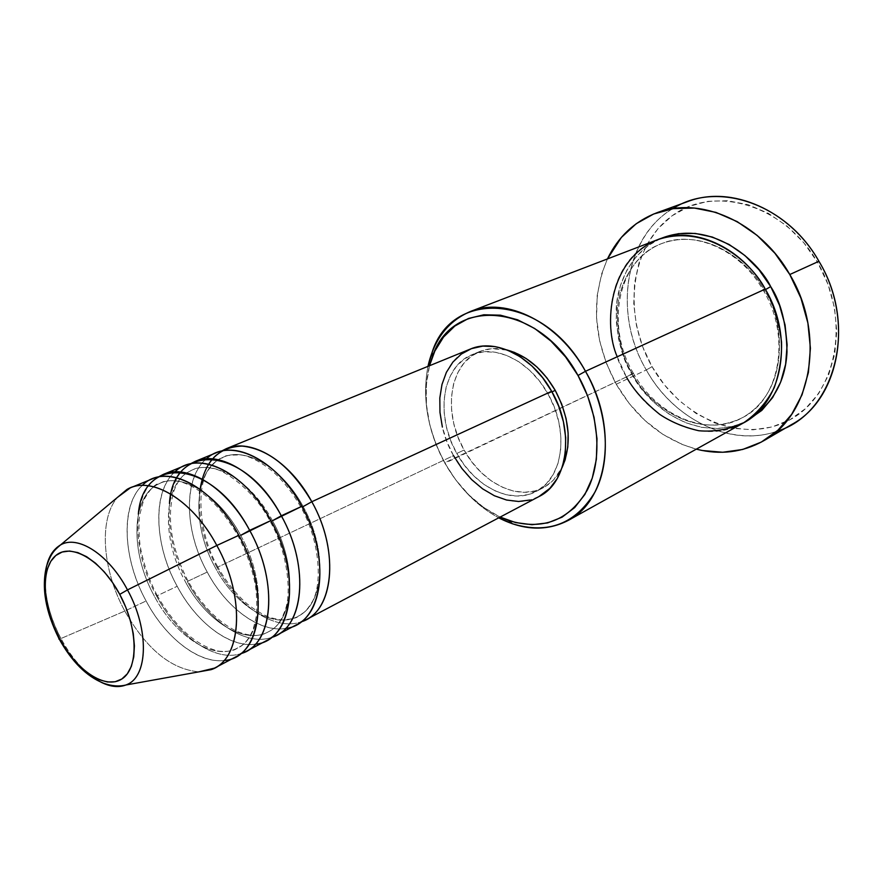 <?xml version="1.0" encoding="UTF-8"?>
<svg xmlns="http://www.w3.org/2000/svg" width="883" height="883" viewBox="0 0 883 883"><rect width="100%" height="100%" fill="white"/><g stroke="black" fill="none" stroke-linecap="round" stroke-linejoin="round"><path stroke-width="0.66" stroke-dasharray="4.42 3.31" d="M101.379 682.371C85.938 674.182 72.461 659.568 60.971 638.519C78.322 671.82 108.145 693.486 126.733 684.645M303.156 506.566C282.13 467.273 244.569 445.816 221.788 457.913C193.565 470.617 191.39 525.065 215.264 567.57C191.39 525.065 193.565 470.617 221.788 457.913C244.569 445.816 282.13 467.273 303.156 506.566C327.759 549.999 324.403 603.652 298.266 616.157C274.017 629.976 235.761 606.455 215.264 567.57C235.761 606.455 274.017 629.976 298.266 616.157C324.403 603.652 327.759 549.999 303.156 506.566M206.423 458.796C183.013 478.2 184.216 530.672 207.229 572.063C229.238 613.84 270.198 639.369 296.379 624.822M272.483 520.705C251.125 480.661 213.432 458.608 190.827 470.683C162.792 483.332 161.17 538.442 185.353 581.709C161.17 538.442 162.792 483.332 190.827 470.683C213.432 458.608 251.125 480.661 272.483 520.705C297.461 564.965 294.569 619.325 268.587 631.709C244.503 645.451 206.147 621.257 185.353 581.709C206.147 621.257 244.503 645.451 268.587 631.709C294.569 619.325 297.461 564.965 272.483 520.705M174.922 471.864C152.141 491.599 154.006 544.403 177.185 586.279C199.503 628.762 240.573 655.043 266.578 640.583M240.673 535.363C218.973 494.557 181.158 471.853 158.752 483.906C130.96 496.478 129.911 552.283 154.426 596.323C129.911 552.283 130.96 496.478 158.752 483.906C181.158 471.853 218.973 494.557 240.673 535.363C266.026 580.495 263.642 635.561 237.847 647.824C213.962 661.477 175.518 636.577 154.426 596.323C175.518 636.577 213.962 661.477 237.847 647.824C263.642 635.561 266.026 580.495 240.673 535.363M142.295 485.429C120.22 505.517 122.781 558.608 146.103 600.97C168.752 644.204 209.922 671.257 235.717 656.897M617.228 356.776L626.422 376.953L444.624 462.758C427.019 429.8 421.975 397.46 429.469 365.75L426.213 385.65L426.467 404.933L429.723 424.646L435.849 444.138L444.624 462.758L455.738 479.877L468.862 494.91L483.542 507.339L500.153 517.085C477.449 506.058 458.939 487.957 444.624 462.758L445.043 463.122C458.928 487.659 476.82 505.893 498.718 517.835C476.82 505.893 458.928 487.659 445.043 463.122L632.018 374.293C621.952 358.995 616.676 337.328 616.191 309.293C617.206 281.787 632.769 250.662 660.352 238.708M776.72 431.312C730.307 447.703 673.486 419.083 646.301 369.933L652.073 366.699C681.212 418.597 743.696 444.966 789.777 419.844C836.322 395.617 851.72 320.187 817.68 262.516L818.927 261.28L817.68 262.516L828.077 284.536L834.523 307.825L836.753 331.357L834.733 354.105L828.596 375.087L818.707 393.476L805.561 408.564L789.777 419.844L772.04 426.975L753.067 429.811L733.618 428.365L714.38 422.802L696.036 413.421L679.182 400.606L664.38 384.845L652.073 366.699L642.681 346.776L636.5 325.739L633.751 304.271L634.557 283.09L638.961 262.924L646.875 244.503L658.1 228.52L672.316 215.64L689.06 206.412L707.758 201.335L727.724 200.717L748.166 204.701L768.243 213.256L787.062 226.103L803.806 242.748L817.68 262.516C784.303 204.437 714.082 184.415 672.316 215.64C629.987 246.026 622.36 315.143 652.073 366.699L646.301 369.933C676.411 425.043 743.939 453.089 791.731 424.48M660.352 238.719L648.563 245.375L636.588 256.169L627.129 269.668L620.462 285.308L616.787 302.505L616.168 320.639L618.586 339.05L623.939 357.14L632.018 374.293C643.795 399.613 692.382 445.595 745.76 421.577L733.839 426.125L717.912 428.564L701.499 427.339L685.208 422.571L669.612 414.502L655.241 403.476L642.57 389.911L632.018 374.293L633.431 373.299L632.416 373.597C643.586 398.2 692.04 442.979 742.934 417.405C793.464 388.134 782.25 314.138 764.192 290.231L765.495 289.591L764.192 290.231C752.084 265.584 708.883 226.478 661.742 243.553C634.645 253.885 618.674 283.686 617.405 310.43C617.603 337.703 622.614 358.763 632.416 373.597C622.614 358.763 617.603 337.703 617.405 310.43C618.674 283.686 634.645 253.885 661.742 243.553C708.883 226.478 752.084 265.584 764.192 290.231L765.219 289.105L764.192 290.231C782.25 314.138 793.464 388.134 742.934 417.405C692.04 442.979 643.586 398.2 632.416 373.597L626.422 376.953C651.047 421.986 705.031 445.098 743.111 423.123M187.306 581.489C208.101 620.804 245.22 646.588 271.379 637.493C245.22 646.588 208.101 620.804 187.306 581.489L207.229 572.063L187.306 581.489C162.439 536.875 162.814 480.087 190.298 463.895M470.186 349.127C437.361 361.566 430.098 415.407 453.509 455.617L217.019 567.438C237.571 606.213 274.745 631.312 301.026 621.875C274.745 631.312 237.571 606.213 217.019 567.438L453.509 455.617C472.858 491.5 512.217 511.356 539.027 496.522M551.996 391.864L547.924 393.741C569.634 430.783 562.979 478.774 536.058 491.5C511.224 505.142 474.756 486.765 456.787 453.465L464.083 450.021C481.963 483.156 518.376 501.389 543.211 487.758C551.356 483.431 557.703 476.588 562.239 467.228L553.486 480.021L545.01 486.754L535.219 490.882L524.524 492.306L513.332 491.025L502.074 487.118L491.147 480.771L480.948 472.25L471.82 461.875L464.083 450.021L457.99 437.107L453.774 423.575L451.566 409.911L451.478 396.588L453.531 384.094L457.659 372.88L463.763 363.377L471.643 355.981L481.025 351.004L491.588 348.675L507.548 350.132C497.46 347.604 488.144 348.079 479.59 351.555C449.27 363.156 442.427 412.88 464.083 450.021L456.787 453.465C435.054 416.136 441.798 366.224 472.129 354.635C495.617 344.16 530.076 361.224 547.924 393.741L551.996 391.864M616.268 384.248L646.301 369.933L616.268 384.248C593.288 341.169 590.341 299.392 607.449 258.929L601.632 273.951L597.206 295.352L596.544 317.847L599.612 340.661L606.268 363.034L616.268 384.248L629.303 403.608L644.943 420.474L662.703 434.237L682.018 444.392L696.301 449.16C662.647 439.48 635.97 417.847 616.268 384.248M124.801 611.047C146.457 649.126 171.192 669.391 198.984 671.842C171.192 669.391 146.457 649.126 124.801 611.047L146.103 600.97L124.801 611.047C102.384 570.12 98.443 519.27 117.494 497.361C98.443 519.27 102.384 570.12 124.801 611.047L60.971 638.519L124.801 611.047M156.589 596.014C177.604 635.892 214.679 662.36 240.662 653.674C214.679 662.36 177.604 635.892 156.589 596.014L177.185 586.279L156.589 596.014C131.457 550.738 131.159 493.42 158.178 477.063M184.845 465.595C152.947 477.582 150.463 538.542 177.185 586.279C196.545 622.758 229.757 648.133 255.397 644.171M152.527 478.785C120.872 490.672 119.028 552.383 146.103 600.97C165.607 637.813 198.587 663.795 224.05 660.484M59.724 545.407C39.636 556.555 40.905 601.908 60.971 638.519C50.971 619.347 45.684 600.572 45.11 582.195M687.625 201.6C627.515 222.229 609.535 308.73 646.301 369.933C613.376 314.381 623.795 237.417 672.747 208.719M657.46 239.746C610.175 256.776 596.433 326.765 626.422 376.953M445.043 463.122C427.615 430.683 421.919 398.432 427.968 366.357C421.919 398.432 427.615 430.683 445.043 463.122M538.884 496.599L530.153 499.999M453.509 455.617L446.941 441.666L442.372 427.074M456.787 453.465L464.557 465.385L473.707 475.816L483.939 484.392L494.877 490.782L506.158 494.723L517.361 496.036L528.067 494.623L537.857 490.495L546.334 483.752L553.155 474.624L557.99 463.432L560.628 450.584L560.915 436.61L558.84 422.074L554.447 407.582L547.924 393.741L539.546 381.147L529.668 370.319L518.718 361.688L507.162 355.595L495.473 352.262L484.127 351.765L473.564 354.072L464.182 359.061L456.312 366.478L450.22 376.003L446.103 387.262L444.083 399.8L444.193 413.178L446.423 426.897L450.672 440.485L456.787 453.465M217.019 567.438C192.417 523.476 193.41 467.239 221.313 451.191M216.059 452.858C183.951 464.933 180.849 525.153 207.229 572.063C226.445 608.166 259.845 632.968 285.639 628.409M217.748 566.886C196.975 530.683 197.207 483.409 208.829 469.359C219.966 455.385 221.037 459.491 223.52 457.14C223.995 455.606 229.889 454.888 241.202 454.988C246.787 455.573 259.039 459.888 273.873 472.427C284.083 481.941 293.068 493.498 300.827 507.074C320.507 541.533 322.427 585.694 311.92 602.338C305.01 613.089 304.216 611.875 300.761 614.711L297.88 616.356C297.461 617.89 291.931 619.104 281.302 619.998L270.198 617.636C262.516 614.535 254.878 609.998 247.262 604.016C235.927 594.005 226.092 581.621 217.748 566.886M187.98 580.97C170.993 547.537 166.346 517.405 174.028 490.584C180.32 474.635 186.699 472.88 192.538 469.911C197.075 467.184 204.116 466.754 213.675 468.608C226.478 470.595 256.158 493.089 270.01 521.246C287.074 550.363 291.688 591.047 285.617 608.795C279.216 627.559 271.677 629.91 268.211 631.908C264.867 633.696 256.865 639.093 237.196 631.511C218.211 622.405 201.81 605.55 187.98 580.97M157.196 595.539C148.675 579.06 142.958 562.206 140.033 544.999C138.763 533.586 138.631 523.641 139.646 515.131L143.454 500.76C149.713 489.182 155.386 483.299 160.463 483.133C164.128 480.54 170.75 480.043 180.342 481.665C201.766 488.343 221.004 506.434 238.057 535.937C246.633 552.394 252.461 569.171 255.529 586.268C256.942 597.305 257.141 607.592 256.136 617.151L253.2 629.27C248.752 639.601 243.509 645.848 237.472 648.023C234.061 650.903 227.759 651.941 218.576 651.135C195.695 645.44 175.242 626.908 157.196 595.539M633.42 373.299C604.458 325.132 618.575 258.609 661.742 243.553C693.508 229.944 740.219 249.194 763.342 290.441C791.819 337.494 779.071 399.778 742.934 417.405C708.53 437.593 657.029 416.533 633.42 373.299M543.211 487.758L536.058 491.5M479.59 351.555L472.129 354.635"/><path stroke-width="1.32" d="M126.733 684.645C148.223 676.566 149.348 629.369 127.483 589.899L119.735 594.369C138.223 628.486 138.752 668.619 121.832 679.005C105.187 689.91 76.402 670.495 59.503 638.464L58.852 639.027M199.558 493.398C203.233 462.791 217.395 447.019 242.063 446.081C268.123 448.851 291.368 467.394 311.809 501.732L303.156 506.566L311.809 501.732C338.421 548.608 334.469 606.5 306.081 619.689L301.026 621.875C333.344 612.968 340.286 551.709 311.809 501.732L551.665 391.29L311.809 501.732C289.801 460.694 250.86 437.626 226.225 448.707L221.313 451.191M169.47 503.509C172.825 441.886 244.105 444.734 281.302 515.782C308.299 563.564 304.856 622.206 276.622 635.263L296.379 624.822C324.712 611.676 328.498 553.531 301.765 506.356C276.357 458.586 229.47 436.864 206.423 458.796M190.298 463.895L195.375 461.301C219.834 450.264 258.94 473.972 281.302 515.782L272.483 520.705L301.765 506.356L281.302 515.782C310.275 566.853 303.73 629.027 271.379 637.493L276.622 635.263M138.344 514.171C142.792 454.105 212.593 459.392 249.657 530.352C277.063 579.06 274.16 638.475 246.125 651.4L266.578 640.583C294.745 627.57 298.012 568.663 270.882 520.573C244.911 471.599 197.56 449.304 174.922 471.864M158.178 477.063L163.432 474.337C187.693 463.354 226.942 487.736 249.657 530.352L240.673 535.363L270.882 520.573L249.657 530.352C279.16 582.581 273.046 645.672 240.662 653.674L246.125 651.4M214.514 668.111L198.984 671.842L211.07 669.667C241.71 660.076 246.015 597.46 216.821 545.462C244.657 595.153 242.328 655.352 214.514 668.111L235.717 656.897C263.675 644.038 266.401 584.358 238.852 535.319C212.295 485.065 164.459 462.184 142.295 485.429M568.222 520.418L743.111 423.123C782.349 403.189 794.645 337.957 765.219 289.105L585.484 371.29L578.001 375.485C599.38 413.211 602.791 459.911 587.361 489.955C569.094 520.573 542.913 530.782 508.807 520.562L500.153 517.085L515.65 522.581L531.952 524.712L547.626 522.924L562.074 517.173L574.69 507.57L584.91 494.403L592.261 478.111L596.367 459.315L596.996 438.763L594.049 417.317L587.625 395.904L578.001 375.485L565.573 356.931L550.926 341.059L534.701 328.52L517.626 319.801L500.429 315.187L483.818 314.778L468.431 318.476L454.844 326.048L443.531 337.074L434.844 351.081L429.469 365.75L432.361 356.875C451.787 296.048 538.299 301.843 578.001 375.485L585.484 371.29C618.63 427.648 608.376 500.341 568.222 520.418C546.72 531.445 523.553 530.595 498.718 517.835L512.372 523.762C548.211 534.557 575.804 523.884 595.153 491.754C611.511 460.198 608.012 411.014 585.484 371.29L765.219 289.105C751.941 262.759 707.195 223.002 657.636 239.679C608.464 259.315 603.354 325.595 617.228 356.776M763.32 440.948C742.592 452.449 720.263 455.186 696.301 449.16L702.261 450.507L722.724 452.262L742.658 449.469L761.312 442.085L777.901 430.253L791.687 414.326L802.029 394.833L808.398 372.494L810.406 348.233L807.901 323.068L800.936 298.134L789.788 274.525L774.965 253.311L757.161 235.43L737.173 221.611L715.925 212.384L694.336 208.046L673.321 208.631L653.685 213.995L636.179 223.752L621.378 237.428L607.449 258.929C618.199 236.688 634.645 221.313 656.764 212.803C700.087 195.783 760.009 221.699 789.788 274.525L818.927 261.28L789.788 274.525C826.311 335.021 811.212 415.606 763.32 440.948L791.731 424.48C839.291 399.248 854.656 320.253 818.927 261.28C859.082 327.063 834.06 414.789 776.72 431.312M660.352 238.708C710.296 218.134 757.945 260.143 770.693 286.6L765.495 289.591L770.693 286.6L779.512 305.275L785.064 324.999L787.117 344.922L785.638 364.182L780.715 381.975L772.636 397.582L761.797 410.418L745.749 421.577C771.753 405.739 785.506 382.538 786.996 351.964C786.499 324.127 781.069 302.339 770.693 286.6L759.005 269.79L744.943 255.562L729.148 244.503L712.316 237.041L695.164 233.41L678.398 233.675L660.352 238.719M306.081 619.689L539.027 496.522C567.89 482.769 575.043 431.169 551.665 391.29L558.707 406.224L563.442 421.875L565.683 437.571L565.352 452.648L562.482 466.489L557.239 478.542L549.866 488.354L538.884 496.599M555.23 390.374L551.996 391.864L555.23 390.374L561.72 404.138L566.08 418.564L568.133 433.034L567.813 446.953L565.164 459.745L562.239 467.228C572.085 443.895 569.745 418.277 555.23 390.374C542.592 369.017 526.698 355.606 507.559 350.132L514.59 352.46L526.125 358.509L537.041 367.074L546.886 377.847L555.23 390.374M45.11 582.195C45 563.586 50.143 551.169 60.519 544.954C77.87 534.579 108.984 554.69 127.483 589.899L216.821 545.462C192.582 499.723 150.574 474.911 126.909 489.491L117.494 497.361L130.331 487.846C154.359 476.93 193.741 502.019 216.821 545.462L238.852 535.319L216.821 545.462L127.483 589.899C149.68 629.932 148.112 677.714 125.927 684.987C118.686 687.725 110.496 686.864 101.379 682.371M255.397 644.171C292.019 641.5 302.163 575.606 270.882 520.573C248.41 478.498 209.249 454.579 184.845 465.595L163.432 474.337M224.05 660.484C260.915 658.751 270.805 591.787 238.852 535.319C216.015 492.438 176.721 467.824 152.527 478.785L130.331 487.846M211.07 669.667L125.927 684.987C119.15 686.709 111.7 686.124 103.576 683.232C86.578 676.455 71.744 661.643 59.073 638.795L59.503 638.464C42.384 606.588 40.254 568.166 55.806 555.506C71.082 542.372 101.479 560.076 119.735 594.369L125.772 607.217L130.342 620.451L133.256 633.497L134.404 645.826L133.741 656.941L131.346 666.389L127.307 673.839L121.832 679.005L115.154 681.753L107.549 681.996L99.304 679.778L90.75 675.208L82.196 668.508L73.951 659.921L66.291 649.789L59.503 638.464L53.819 626.345L49.426 613.884L46.479 601.489L45.121 589.623L45.386 578.696L47.296 569.138L50.806 561.301L55.806 555.506L62.141 552.03L69.569 551.025L77.836 552.592L86.611 556.687L95.552 563.211L104.293 571.897L112.472 582.427L119.735 594.369L127.483 589.899C108.697 554.105 76.931 534.06 59.724 545.407M672.747 208.719C716.102 180.353 786.19 202.924 818.927 261.28C789.81 209.768 730.694 184.713 687.625 201.6L656.764 212.803M626.422 376.953C633.299 389.569 644.435 402.063 659.822 414.447C671.201 422.008 684.193 427.427 698.795 430.738C714.06 432.085 728.894 429.513 743.309 423.012C756.543 414.039 766.863 402.24 774.248 387.615C779.557 372.273 781.974 357.052 781.51 341.942C778.751 320.198 773.32 302.593 765.219 289.105C741.19 246.313 692.482 225.275 657.46 239.746L470.606 311.412C506.257 296.5 558.299 322.03 585.484 371.29C543.619 293.752 452.493 288.145 432.184 352.085L427.968 366.357C434.127 339.127 448.343 320.816 470.606 311.412M530.153 499.999L518.619 501.478L506.555 500.032L494.425 495.76L482.659 488.873L471.677 479.646L461.853 468.42L453.509 455.617M442.372 427.074L439.966 412.328L439.822 397.946L441.986 384.447L446.39 372.328L452.913 362.052L461.368 354.039L471.456 348.642L482.824 346.103L495.054 346.611L507.659 350.176L520.131 356.721L531.952 366.015L542.626 377.692L551.665 391.29C532.46 356.302 495.429 337.979 470.186 349.127L226.225 448.707M285.639 628.409C322.019 624.888 332.416 560.054 301.765 506.356C279.635 465.065 240.64 441.787 216.059 452.858L195.375 461.301M512.372 523.762L508.807 520.562M126.909 489.491L60.519 544.954C53.929 550.473 50.96 553.652 46.578 566.069C41.291 587.372 45.463 611.621 59.073 638.795M432.184 352.085L432.361 356.875"/></g></svg>

